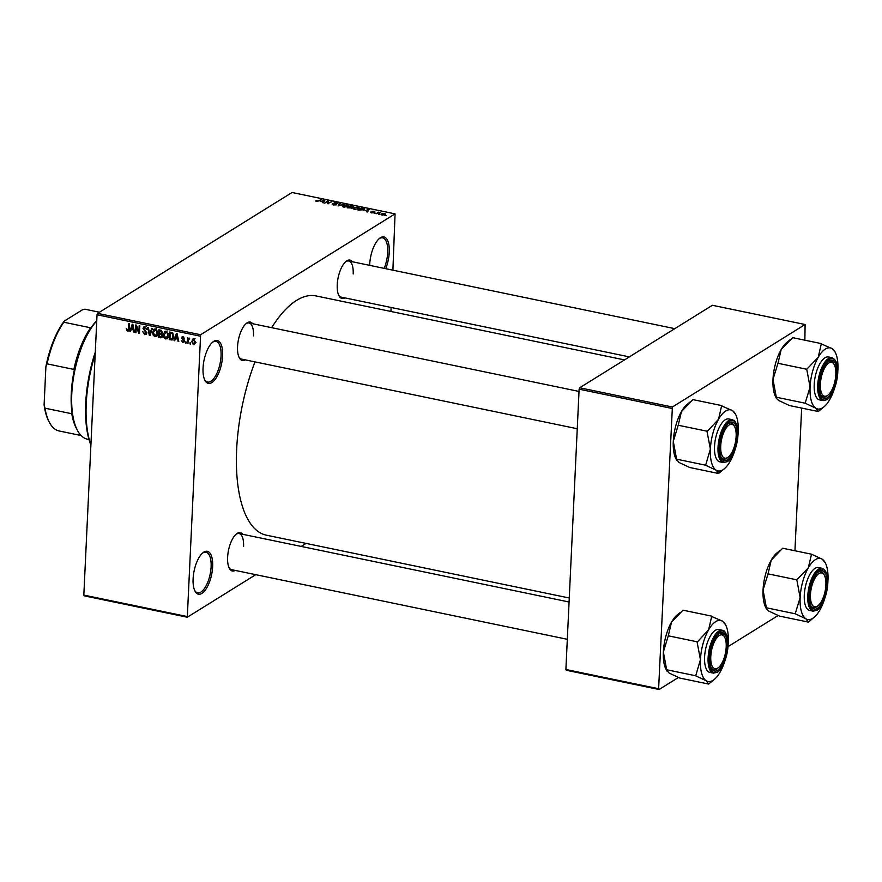 <?xml version="1.0" encoding="UTF-8"?>
<svg xmlns="http://www.w3.org/2000/svg" width="882" height="882" viewBox="0 0 882 882"><rect width="100%" height="100%" fill="white"/><g stroke="black" fill="none" stroke-linecap="round" stroke-linejoin="round"><path stroke-width="1.32" d="M369.668 265.361A21.896 8.941 -78.3 0 1 369.701 264.435A21.896 8.941 -78.3 0 1 379.536 238.361A21.896 8.941 -78.3 0 1 389.249 252.274A21.896 8.941 -78.3 0 1 385.688 268.679M384.155 268.36A20.749 8.467 101.7 0 0 387.705 252.384A20.749 8.467 101.7 0 0 382.656 237.831A20.749 8.467 101.7 0 0 379.006 238.813M222.595 355.876A21.896 8.941 -78.3 0 1 215.429 379.028A21.896 8.941 -78.3 0 1 204.922 380.318A21.896 8.941 -78.3 0 1 203.047 368.026A21.896 8.941 -78.3 0 1 212.882 341.962A21.896 8.941 -78.3 0 1 222.595 355.876M204.624 379.69A20.749 8.467 101.7 0 0 207.579 382.049A20.749 8.467 101.7 0 0 221.051 355.986A20.749 8.467 101.7 0 0 216.002 341.422A20.749 8.467 101.7 0 0 212.353 342.414M212.65 566.663A21.896 8.941 -78.3 0 1 205.484 589.815A21.896 8.941 -78.3 0 1 194.977 591.105A21.896 8.941 -78.3 0 1 193.103 578.812A21.896 8.941 -78.3 0 1 202.937 552.749A21.896 8.941 -78.3 0 1 212.65 566.663M194.679 590.477A20.749 8.467 101.7 0 0 197.634 592.836A20.749 8.467 101.7 0 0 211.107 566.773A20.749 8.467 101.7 0 0 206.057 552.209A20.749 8.467 101.7 0 0 202.419 553.201M235.274 570.422A19.591 8.004 -78.3 0 1 229.309 568.251A19.591 8.004 -78.3 0 1 227.622 557.248A19.591 8.004 -78.3 0 1 236.42 533.93A19.591 8.004 -78.3 0 1 242.759 534.305M229 567.622A18.445 7.53 101.7 0 0 231.591 569.662L567.324 639.296M245.196 359.856A19.591 8.004 -78.3 0 1 239.231 357.673A19.591 8.004 -78.3 0 1 237.556 346.681A19.591 8.004 -78.3 0 1 246.354 323.363A19.591 8.004 -78.3 0 1 252.693 323.738M238.934 357.045A18.445 7.53 101.7 0 0 241.525 359.084L577.247 428.729M344.884 297.884A19.591 8.004 -78.3 0 1 338.92 295.713A19.591 8.004 -78.3 0 1 337.244 284.71A19.591 8.004 -78.3 0 1 346.042 261.392A19.591 8.004 -78.3 0 1 352.381 261.767M338.622 295.084A18.445 7.53 101.7 0 0 341.213 297.124L629.351 356.89M569.265 598.007L266.364 535.176A122.179 49.888 -78.3 0 1 236.652 449.434A122.179 49.888 -78.3 0 1 254.975 361.874M271.667 327.674A122.179 49.888 -78.3 0 1 315.988 295.922L624.5 359.911M379.888 214.128L378.72 214.315L379.888 214.128M378.113 213.058L376.096 213.775L378.72 212.143L380.682 212.628L378.113 213.058M375.39 213.201L374.222 213.378L375.39 213.201M373.99 212.672L371.565 212.871L370.804 212.011L373.273 212.573L372.017 211.338L374.244 211.173L375.015 211.956L372.733 211.437L373.295 212.364M371.565 212.871L370.804 212.011L370.771 212.595M371.509 212.121L371.961 212.937M374.233 211.515L375.015 211.956M365.126 210.6L369.084 209.332L367.573 212L366.89 211.856L367.397 211.074L365.126 210.6M354.509 209.332L353.197 208.593L353.781 207.689L358.202 207.038L358.886 208.714L354.509 209.332M353.197 208.593L353.781 207.689L353.715 209.089M359.558 207.92L358.886 208.714M343.737 207.094L342.425 206.355L343.01 205.451L347.442 204.8L348.114 206.476L343.737 207.094M342.425 206.355L343.01 205.451L342.944 206.851M348.787 205.693L348.114 206.476M316.406 201.427L315.635 201.052L316.109 200.435L317.84 201.151L321.533 199.464L319.097 200.986L316.451 200.92M315.635 201.052L316.109 200.435L316.065 201.339M316.814 200.545L316.847 201.493M392.898 270.179L395.059 213.863L200.622 334.73L187.304 617.224L84.286 595.857L83.823 595.096L186.841 616.463M395.059 213.863L292.041 192.496L97.604 313.364L200.622 334.73M320.927 201.438L324.874 200.159L323.374 202.838L322.68 202.695L323.187 201.901L320.927 201.438M327.652 201.339L324.774 203.125L327.718 200.754L328.424 200.898L328.302 203.268L331.841 201.603L327.531 203.698L327.718 200.754M335.866 204.999L334.179 202.871L337.034 202.64L337.927 203.72L336.626 202.904L334.664 203.279L336.538 204.734L333.451 204.966L332.503 203.753L336.009 204.966M332.139 204.216L332.503 203.753L332.459 204.635M333.198 203.863L333.914 205.043M337.222 203.61L336.626 202.904M334.818 203.014L334.642 203.742M336.362 204.833L336.406 203.996L336.538 204.734M344.421 204.216L338.115 205.892L339.779 203.257L340.452 203.389L338.82 205.693L344.421 204.216M352.337 207.965L347.254 207.788L350.849 205.55L353.781 206.906L352.326 207.226L352.282 207.998M364.244 209.806L358.026 210.026L361.62 207.788L364.431 208.417L364.365 209.718M385.302 214.569L382.093 215.054L381.619 213.83L384.806 213.367L385.302 214.569L385.798 214.006M381.09 214.425L381.619 213.83L381.564 214.899M386.073 215.417L384.894 215.594L386.073 215.417M306.054 543.411L301.192 546.432M255.758 574.667L187.304 617.224M190.655 342.966L190.6 344.046L189.95 343.914L189.994 342.822L190.655 342.966M188.12 340.639L187.976 343.506L187.326 343.374L187.59 337.839L188.197 338.853L189.024 338.038L189.641 338.468L188.12 340.639M189.321 338.159L188.197 338.853L189.024 338.038M189.597 338.611L188.296 339.537M186.157 342.029L186.113 343.12L185.452 342.977L185.507 341.896L186.157 342.029M184.503 341.08L182.828 342.536L181.317 340.43L182.916 341.753L183.842 341.08L181.527 338.071L183.07 336.803L184.514 338.699L183.059 337.597L182.188 338.093L184.503 341.08L183.522 341.687M183.853 342.403L182.828 342.536L184.437 341.543M182.916 341.753L184.492 340.673M182.089 336.924L183.07 336.803M183.809 337.133L182.188 338.093M175.386 338.6L174.713 340.75L174.03 340.606L176.378 333.418L177.073 333.561L178.803 341.599L178.12 341.455L177.657 339.074L175.386 338.6L176.466 337.927M167.712 338.225L165.783 338.997L163.953 337.42L163.435 334.675L164.802 331.412L166.158 331.202L168.495 335.634L167.106 338.798M156.941 335.998L155.012 336.77L153.181 335.182L152.663 332.437L154.03 329.184L155.386 328.964L157.724 333.396L156.335 336.56M129.07 330.232L127.681 331.092L126.677 330.342L126.369 328.435L127.747 330.21L128.485 329.78L128.871 323.562L129.522 323.694L129.279 328.865L127.681 331.092L128.54 330.982M127.747 330.21L129.246 329.306M200.06 336.13L97.042 314.764L83.823 595.096M131.186 329.427L130.514 331.588L129.819 331.445L132.179 324.245L132.862 324.389L134.604 332.437L133.91 332.293L133.458 329.901L131.186 329.427L132.267 328.754M136.291 326.638L136.004 332.723L135.354 332.591L135.707 324.984L136.412 325.127L138.882 331.797L139.169 325.701L139.83 325.833L139.466 333.44L138.761 333.297L136.291 326.638L136.842 326.296M146.875 332.845L146.059 334.465L144.725 334.631L142.675 331.61L144.824 333.76L146.214 332.723L143.016 328.501L143.788 326.957L144.979 326.803L146.842 329.482L144.957 327.696L143.667 328.666L146.875 332.845M144.824 333.76L146.853 332.338M145.817 327.156L143.667 328.666M152.41 328.446L149.995 335.623L149.345 335.491L147.768 327.487L148.441 327.619L149.675 334.664L151.726 328.302L152.41 328.446M162.619 335.987L161.825 337.707L158.484 337.387L158.837 329.78L160.877 330.199L162.586 332.492L161.803 333.936L162.619 335.987M173.831 336.692L172.607 339.868L169.256 339.614L169.609 332.018L172.475 332.746L173.831 336.692M195.33 342.183L193.356 344.719L191.67 341.477L193.632 338.997L195.33 342.183M194.371 344.564L193.356 344.719L195.054 343.66M192.629 339.151L193.632 338.997M391.134 307.476L390.947 311.467M778.1 615.515L727.981 646.671M678.423 677.475L659.074 689.504L566.354 670.276L565.891 669.504L658.611 688.732L659.074 689.504M804.869 340.187L805.101 324.51L712.391 305.282L579.683 387.771L672.393 407.01L658.611 688.732M671.83 408.41L579.121 389.183L565.891 669.504M805.101 324.51L672.393 407.01M801.661 408.079L794.936 550.765M579.121 389.183L579.683 387.771M97.042 314.764L97.604 313.364M253.498 335.91A18.445 7.53 101.7 0 0 249.011 322.977A18.445 7.53 101.7 0 0 245.824 323.815M353.186 273.949A18.445 7.53 101.7 0 0 348.699 261.006A18.445 7.53 101.7 0 0 345.512 261.855M243.564 546.487A18.445 7.53 101.7 0 0 239.088 533.544A18.445 7.53 101.7 0 0 235.902 534.382M127.317 329.945L126.677 330.342M129.731 329.813L128.739 329.063M130.734 330.871L129.819 331.445M134.494 331.93L133.91 332.293M132.168 326.494L131.451 328.589L133.27 328.964L132.532 325.127L132.168 326.494M136.026 332.161L135.354 332.591M139.565 331.378L138.882 331.797M139.499 332.845L138.761 333.297M146.401 333.242L144.725 334.631M143.942 327.917L143.016 328.501M146.831 329.052L146.18 329.449M150.216 334.951L149.345 335.491M150.48 334.157L149.675 334.664M153.755 334.829L153.181 335.182M153.369 332.007L152.663 332.437M154.945 329.636L155.199 328.931M157.239 335.513L155.012 336.77M156.202 329.317L154.328 330.011L156.39 328.732M157.448 331.103L156.875 331.456L155.342 329.857L153.314 332.591L155.045 335.877L158.11 334.432M157.735 332.823L157.073 333.242L156.875 331.456M155.045 335.877L157.073 333.242M160.513 337.806L162.178 336.45M159.565 336.715L158.484 337.387M159.455 330.805L159.344 333.076L161.263 333.407L161.924 332.481L159.455 330.805L160.535 330.133M162.575 332.073L161.263 333.407M160.392 333.297L159.3 333.969L159.179 336.637L161.252 336.968L162.597 336.185M162.497 333.054L160.601 334.234L159.3 333.969M162.597 335.458L161.957 335.855L160.601 334.234M161.252 336.968L161.957 335.855M164.526 337.067L163.953 337.42M164.14 334.234L163.435 334.675M165.706 331.864L165.97 331.169M168.01 337.751L165.783 338.997M166.974 331.555L165.099 332.249L167.161 330.971M168.219 333.341L167.646 333.694L166.114 332.084L164.085 334.818L165.816 338.115L168.881 336.659M168.506 335.061L167.834 335.469L167.646 333.694M165.816 338.115L167.834 335.469M173.423 338.776L171.174 340.022M170.336 338.942L169.256 339.614M170.226 333.043L169.95 338.864L172.828 338.346L172.31 333.628L170.226 333.043L171.306 332.371M172.354 332.679L171.384 333.275M172.993 333.198L172.31 333.628M173.842 336.13L173.181 336.538M173.71 337.795L172.299 339.03L174.36 337.751M174.934 340.044L174.03 340.606M178.693 341.102L178.12 341.455M176.367 335.667L175.65 337.751L177.48 338.137L176.742 334.289L176.367 335.667M184.36 340.132L183.699 340.54M183.412 336.902L181.527 338.071M184.47 338.28L183.864 338.655M186.135 342.558L185.452 342.977M188.009 342.944L187.326 343.374M190.633 343.484L189.95 343.914M192.386 341.036L191.67 341.477M194.327 339.316L195.065 338.6M195.33 341.687L194.668 342.095L193.577 339.779L192.331 341.61L193.412 343.936L196.036 342.558M193.412 343.936L194.668 342.095M320.861 199.894L320.883 199.332M324.157 201.438L324.19 200.016M323.154 202.783L323.187 201.901M323.22 200.699L321.566 201.217L323.385 201.592L324.212 200.335L323.22 200.699M323.33 202.827L323.385 201.592M328.269 203.819L328.302 203.268M331.158 202.033L331.18 201.471M339.724 204.437L339.779 203.257M347.442 206.807L348.015 205.693L347.971 206.553L347.023 205.065L343.66 205.594L343.12 206.928M344.134 207.171L347.464 206.333M343.66 205.594L344.156 206.84M350.827 206.112L350.849 205.55M351.091 205.947L350.011 206.62L353.076 206.807L351.091 205.947M353.054 207.16L352.227 206.179M351.907 208.163L351.962 206.994M349.592 206.873L348.324 207.667L351.675 207.832L349.592 206.873M351.653 208.24L350.882 207.149M358.213 209.045L358.787 207.931L358.742 208.791L357.794 207.303L354.432 207.832L353.88 209.155M354.906 209.398L358.235 208.571M354.432 207.832L354.928 209.067M361.598 208.339L361.62 207.788M361.852 208.185L359.095 209.894L363.593 209.662L363.88 208.659L361.852 208.185M363.571 210.148L363.88 208.659M368.356 210.611L368.389 209.188M367.353 211.956L367.397 211.074M367.43 209.861L365.765 210.39L367.596 210.765L368.411 209.508L367.43 209.861M367.54 212L367.596 210.765M378.687 212.782L378.72 212.143M384.409 213.598L382.281 213.962L382.479 214.822L384.618 214.447L384.409 213.598L384.596 214.91M382.468 215.12L382.281 213.962M90.89 445.101A81.839 33.417 -78.3 0 1 85.708 403.206A81.839 33.417 -78.3 0 1 95.278 352.127M95.179 354.266A82.985 33.891 101.7 0 0 86.227 403.736A82.985 33.891 101.7 0 0 90.912 444.737M818.264 411.519L789.423 405.533L778.74 400.527L776.491 398.499L776.303 397.22L805.145 403.195L815.828 408.212L818.264 411.519L823.898 406.9A31.179 12.734 -78.3 0 1 815.828 408.212A31.179 12.734 -78.3 0 1 810.073 387.088L805.145 403.195M818.231 357.298A31.179 12.734 -78.3 0 1 825.376 349.04A31.179 12.734 -78.3 0 1 832.145 348.655L821.285 343.936L818.231 357.298L806.743 369.26L810.073 387.088A31.179 12.734 101.7 0 1 818.231 357.298M828.981 360.815A19.591 8.004 -78.3 0 1 836.853 373.847A19.591 8.004 -78.3 0 1 827.239 397.76A19.591 8.004 -78.3 0 1 821.043 395.72A19.591 8.004 -78.3 0 1 820.271 377.661A19.591 8.004 -78.3 0 1 828.154 361.4A19.591 8.004 -78.3 0 1 828.981 360.815M828.055 395.07A17.287 7.056 101.7 0 0 835.386 378.731A17.287 7.056 101.7 0 0 834.339 364.784A17.287 7.056 101.7 0 0 827.007 364.608A17.287 7.056 101.7 0 0 820.822 379.844A17.287 7.056 101.7 0 0 828.055 395.07L827.018 395.908A18.445 7.53 -78.3 0 1 823.325 397.132A18.445 7.53 -78.3 0 1 820.745 395.092A18.445 7.53 101.7 0 0 823.325 397.132A18.445 7.53 101.7 0 0 826.258 396.459A18.445 7.53 101.7 0 0 827.548 395.445M834.019 364.244A18.445 7.53 101.7 0 0 830.822 361.014A18.445 7.53 101.7 0 0 827.889 361.686A18.445 7.53 101.7 0 0 827.636 361.863A18.445 7.53 -78.3 0 1 830.822 361.014A18.445 7.53 -78.3 0 1 833.722 363.605L834.339 364.784M824.957 357.783A21.896 8.941 101.7 0 0 814.56 380.594A21.896 8.941 101.7 0 0 819.532 399.877L823.038 400.604A21.896 8.941 -78.3 0 1 818.055 381.322A21.896 8.941 -78.3 0 1 828.463 358.511A21.896 8.941 -78.3 0 1 831.935 357.717L828.43 356.99A21.896 8.941 101.7 0 0 824.957 357.783M776.303 397.22L772.985 379.392L778.078 362.965L781.143 349.603L792.62 337.652L821.462 343.638M777.902 363.274L806.743 369.26M835.221 352.282L832.145 348.655A31.179 12.734 -78.3 0 1 835.221 352.282A31.179 12.734 -78.3 0 1 837.9 369.779A31.179 12.734 -78.3 0 1 837.646 373.262M776.491 398.499L775.653 396.889A31.179 12.734 -78.3 0 1 772.985 379.392A31.179 12.734 -78.3 0 1 781.143 349.603A31.179 12.734 -78.3 0 1 786.987 342.271L789.787 340M834.46 388.609A31.179 12.734 -78.3 0 1 829.742 399.568A31.179 12.734 -78.3 0 1 823.898 406.9M806.92 368.952A35.798 14.619 101.7 0 0 806.732 369.657M736.084 432.533A17.287 7.056 101.7 0 0 734.651 426.756A17.287 7.056 101.7 0 0 725.434 429.181A17.287 7.056 101.7 0 0 720.759 449.974A17.287 7.056 101.7 0 0 728.367 457.03A17.287 7.056 101.7 0 0 736.084 432.533M734.331 426.204A18.445 7.53 101.7 0 0 731.134 422.985A18.445 7.53 101.7 0 0 728.212 423.658A18.445 7.53 101.7 0 0 727.948 423.823A18.445 7.53 -78.3 0 1 731.134 422.985A18.445 7.53 -78.3 0 1 734.033 425.576L734.651 426.756M728.367 457.03L727.341 457.868A18.445 7.53 -78.3 0 1 723.648 459.092A18.445 7.53 -78.3 0 1 721.057 457.052A18.445 7.53 101.7 0 0 723.648 459.092A18.445 7.53 101.7 0 0 726.57 458.42A18.445 7.53 101.7 0 0 727.859 457.416M810.514 598.58A17.287 7.056 101.7 0 0 818.121 605.636A17.287 7.056 101.7 0 0 825.839 581.128A17.287 7.056 101.7 0 0 824.405 575.362A17.287 7.056 101.7 0 0 815.188 577.787A17.287 7.056 101.7 0 0 810.514 598.58M818.121 605.636L817.096 606.474A18.445 7.53 -78.3 0 1 813.402 607.698A18.445 7.53 -78.3 0 1 810.812 605.658A18.445 7.53 101.7 0 0 813.402 607.698A18.445 7.53 101.7 0 0 816.324 607.025A18.445 7.53 101.7 0 0 817.614 606.022M824.097 574.81A18.445 7.53 101.7 0 0 820.888 571.591A18.445 7.53 101.7 0 0 817.967 572.264A18.445 7.53 101.7 0 0 817.702 572.429A18.445 7.53 -78.3 0 1 820.888 571.591A18.445 7.53 -78.3 0 1 823.788 574.182L824.405 575.362M711.212 652.382A17.287 7.056 101.7 0 0 718.444 667.608A17.287 7.056 101.7 0 0 725.765 651.258A17.287 7.056 101.7 0 0 724.717 637.322A17.287 7.056 101.7 0 0 717.386 637.146A17.287 7.056 101.7 0 0 711.212 652.382M718.444 667.608L717.408 668.446A18.445 7.53 -78.3 0 1 713.714 669.67A18.445 7.53 -78.3 0 1 711.124 667.63A18.445 7.53 101.7 0 0 713.714 669.67A18.445 7.53 101.7 0 0 716.636 668.997A18.445 7.53 101.7 0 0 717.937 667.983M724.409 636.771A18.445 7.53 101.7 0 0 721.2 633.552A18.445 7.53 101.7 0 0 718.279 634.224A18.445 7.53 101.7 0 0 718.014 634.401A18.445 7.53 -78.3 0 1 721.2 633.552A18.445 7.53 -78.3 0 1 724.111 636.143L724.717 637.322M96.744 320.938A64.54 26.361 101.7 0 0 77.318 430.14A64.54 26.361 101.7 0 0 87.483 439.214L89.005 439.523M77.318 430.14L76.095 427.781A62.236 25.413 -78.3 0 1 71.773 413.735L72.677 416.679A63.394 25.887 -78.3 0 1 75.014 366.89L73.856 369.415A62.236 25.413 -78.3 0 1 90.603 327.784L90.339 328.799A63.394 25.887 -78.3 0 1 96.755 320.673M81.111 435.532L58.697 430.879A62.236 25.413 101.7 0 1 49.315 422.224A62.236 25.413 101.7 0 1 44.982 408.179L44.1 404.904L45.897 366.703A61.09 24.95 -78.3 0 1 64.243 321.114L82.324 309.869L84.804 309.185L99.434 312.217M71.773 413.735L44.982 408.179M73.856 369.415L47.077 363.858L45.897 366.703M64.243 321.114L63.824 322.228A62.236 25.413 101.7 0 0 47.077 363.858M90.603 327.784L63.824 322.228M49.315 422.224L48.697 421.045A61.09 24.95 -78.3 0 1 44.1 404.904M734.772 450.57A31.179 12.734 101.7 0 1 730.053 461.529A31.179 12.734 -78.3 0 1 724.21 468.86A31.179 12.734 -78.3 0 1 722.909 469.797A31.179 12.734 -78.3 0 1 716.14 470.183L718.576 473.491L724.21 468.86M727.551 459.72A19.591 8.004 -78.3 0 1 721.355 457.681A19.591 8.004 -78.3 0 1 720.583 439.633A19.591 8.004 -78.3 0 1 728.477 423.371A19.591 8.004 -78.3 0 1 729.293 422.787A19.591 8.004 -78.3 0 1 737.165 435.818A19.591 8.004 -78.3 0 1 727.551 459.72M732.247 419.678L728.741 418.95A21.896 8.941 101.7 0 0 725.269 419.755A21.896 8.941 101.7 0 0 714.872 442.566A21.896 8.941 101.7 0 0 719.855 461.837L723.35 462.565A21.896 8.941 -78.3 0 1 718.378 443.293A21.896 8.941 -78.3 0 1 728.775 420.482A21.896 8.941 -78.3 0 1 732.247 419.678L732.81 419.843C734.43 421.761 733.218 417.373 737.01 425.422C740.494 435.686 734.662 457.703 727.22 461.705L723.35 462.565M676.803 460.459L673.297 441.353A31.179 12.734 -78.3 0 0 675.965 458.861L679.052 462.488L689.735 467.504L718.576 473.491M705.622 465.266L716.14 470.183A31.179 12.734 -78.3 0 1 710.385 449.048L705.622 465.266A35.798 14.619 101.7 0 1 705.479 464.759M676.615 459.18L705.457 465.167M707.044 431.629L710.385 449.048A31.179 12.734 -78.3 0 1 718.543 419.27L707.044 431.629A35.798 14.619 101.7 0 1 707.243 430.912M678.214 425.234L681.455 411.574A31.179 12.734 -78.3 0 0 673.297 441.353L678.214 425.234L707.066 431.221M721.597 405.907L718.543 419.27A31.179 12.734 -78.3 0 1 732.457 410.615L721.597 405.907A35.798 14.619 101.7 0 1 721.939 405.698M690.11 401.96L687.298 404.243A31.179 12.734 -78.3 0 0 681.455 411.574L692.932 399.612L721.774 405.599M735.544 414.253L732.457 410.615A31.179 12.734 -78.3 0 1 735.544 414.253A31.179 12.734 -78.3 0 1 738.212 431.75A31.179 12.734 101.7 0 1 737.958 435.234M808.331 622.086L779.49 616.11L768.806 611.094L766.557 609.065L766.37 607.786L795.211 613.773L805.894 618.789L808.331 622.086L813.965 617.466A31.179 12.734 -78.3 0 1 805.894 618.789A31.179 12.734 -78.3 0 1 800.139 597.654L795.211 613.773M808.298 567.865A31.179 12.734 -78.3 0 1 815.442 559.607A31.179 12.734 -78.3 0 1 822.211 559.221L811.528 554.205L808.298 567.865L796.821 579.827L800.139 597.654A31.179 12.734 101.7 0 1 808.298 567.865M819.047 571.382A19.591 8.004 -78.3 0 1 826.919 584.424A19.591 8.004 -78.3 0 1 817.305 608.326A19.591 8.004 -78.3 0 1 811.109 606.287A19.591 8.004 -78.3 0 1 810.337 588.228A19.591 8.004 -78.3 0 1 818.231 571.977A19.591 8.004 -78.3 0 1 819.047 571.382M815.023 568.361A21.896 8.941 101.7 0 0 804.627 591.172A21.896 8.941 101.7 0 0 809.61 610.443L813.105 611.171A21.896 8.941 -78.3 0 1 808.133 591.899A21.896 8.941 -78.3 0 1 818.529 569.088A21.896 8.941 -78.3 0 1 822.002 568.284L818.507 567.556A21.896 8.941 101.7 0 0 815.023 568.361M766.37 607.786L763.051 589.959L767.957 574.248L771.21 560.18L782.687 548.218L811.528 554.205M767.968 573.84L796.821 579.827M825.298 562.848L822.211 559.221A31.179 12.734 -78.3 0 1 825.298 562.848A31.179 12.734 -78.3 0 1 827.966 580.356A31.179 12.734 -78.3 0 1 827.713 583.84M766.557 609.065L765.73 607.455A31.179 12.734 -78.3 0 1 763.051 589.959A31.179 12.734 -78.3 0 1 771.21 560.18A31.179 12.734 -78.3 0 1 777.053 552.849L779.864 550.566M824.527 599.176A31.179 12.734 -78.3 0 1 819.808 610.135A31.179 12.734 -78.3 0 1 813.965 617.466M796.997 579.518A35.798 14.619 101.7 0 0 796.799 580.235M724.85 661.136A31.179 12.734 101.7 0 1 720.131 672.106A31.179 12.734 -78.3 0 1 714.277 679.438A31.179 12.734 -78.3 0 1 712.987 680.364A31.179 12.734 -78.3 0 1 706.206 680.75L708.643 684.057L714.277 679.438M717.617 670.298A19.591 8.004 -78.3 0 1 711.421 668.258A19.591 8.004 -78.3 0 1 710.649 650.199A19.591 8.004 -78.3 0 1 718.543 633.938A19.591 8.004 -78.3 0 1 719.359 633.353A19.591 8.004 -78.3 0 1 727.231 646.385A19.591 8.004 -78.3 0 1 717.617 670.298M722.314 630.255L718.819 629.528A21.896 8.941 101.7 0 0 715.346 630.321A21.896 8.941 101.7 0 0 704.938 653.132A21.896 8.941 101.7 0 0 709.922 672.415L713.428 673.142A21.896 8.941 -78.3 0 1 708.444 653.86A21.896 8.941 -78.3 0 1 718.841 631.049A21.896 8.941 -78.3 0 1 722.314 630.255L722.887 630.409C724.497 632.339 723.284 627.94 727.088 635.988C730.561 646.252 724.739 668.269 717.298 672.271L713.428 673.142M666.88 671.037L663.363 651.93A31.179 12.734 -78.3 0 0 666.042 669.427L669.118 673.054L679.802 678.071L708.643 684.057M695.689 675.832L706.206 680.75A31.179 12.734 -78.3 0 1 700.451 659.615L695.689 675.832A35.798 14.619 101.7 0 1 695.545 675.325M666.682 669.758L695.534 675.733M697.111 642.195L700.451 659.615A31.179 12.734 -78.3 0 1 708.61 629.836L697.111 642.195A35.798 14.619 101.7 0 1 697.309 641.49M668.291 635.812L671.522 622.141A31.179 12.734 -78.3 0 0 663.363 651.93L668.291 635.812L697.133 641.787M711.675 616.474L708.61 629.836A31.179 12.734 -78.3 0 1 722.523 621.182L711.675 616.474A35.798 14.619 101.7 0 1 712.006 616.275M680.176 612.538L677.365 614.809A31.179 12.734 -78.3 0 0 671.522 622.141L682.999 610.19L711.851 616.165M725.61 624.82L722.523 621.182A31.179 12.734 -78.3 0 1 725.61 624.82A31.179 12.734 -78.3 0 1 728.289 642.317A31.179 12.734 101.7 0 1 728.025 645.8M129.301 328.358L128.629 328.788M145.398 330.485L144.648 330.948M150.877 332.977L150.017 333.517M161.571 330.441L160.59 331.037M183.919 339.581L183.059 340.11M323.782 202.11L323.837 200.864M367.981 211.283L368.037 210.037M829.047 359.294A21.212 8.666 101.7 0 0 818.639 385.169A21.212 8.666 101.7 0 0 827.162 399.281A21.212 8.666 101.7 0 0 837.569 373.406A21.212 8.666 101.7 0 0 829.047 359.294M827.735 398.885A21.896 8.941 -78.3 0 1 826.511 399.8M727.474 461.242A21.212 8.666 101.7 0 0 737.881 435.366A21.212 8.666 101.7 0 0 729.359 421.265A21.212 8.666 101.7 0 0 718.951 447.141A21.212 8.666 101.7 0 0 727.474 461.242M819.113 569.86A21.212 8.666 101.7 0 0 808.706 595.736A21.212 8.666 101.7 0 0 817.228 609.848A21.212 8.666 101.7 0 0 827.636 583.972A21.212 8.666 101.7 0 0 819.113 569.86M717.551 671.819A21.212 8.666 101.7 0 0 727.959 645.944A21.212 8.666 101.7 0 0 719.436 631.832A21.212 8.666 101.7 0 0 709.029 657.707A21.212 8.666 101.7 0 0 717.551 671.819M128.221 330.133L129.224 329.504M145.739 333.65L146.864 332.955M144.108 327.784L146.169 326.505M161.56 333.297L162.575 332.668M182.431 337.652L183.533 336.957M188.605 339.074L189.619 338.445M332.977 204.172L332.944 204.833M351.874 207.601L351.841 208.185M364.178 209.034L364.145 209.861M372.656 211.526L372.634 212.088M385.026 214.006L384.993 214.745M381.862 214.414L381.84 214.988M823.038 400.604L826.908 399.733C835.993 394.386 843.424 362.304 831.935 357.717M348.699 261.006L674.796 328.655M579.011 391.432L249.011 322.977M239.088 533.544L569.077 601.998M813.105 611.171L816.975 610.311C826.07 604.953 833.49 572.881 822.002 568.284"/></g></svg>
